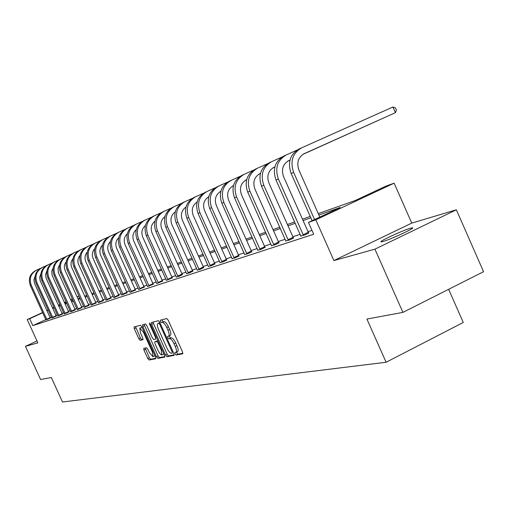 <?xml version="1.0" encoding="UTF-8"?>
<svg xmlns="http://www.w3.org/2000/svg" width="509" height="509" viewBox="0 0 509 509"><rect width="100%" height="100%" fill="white"/><g stroke="black" fill="none" stroke-linecap="round" stroke-linejoin="round"><path stroke-width="0.76" d="M175.077 353.882L176.057 355.021L182.68 353.8L182.515 351.923L168.193 320.155L166.787 318.545L160.348 320.193L160.481 321.523L161.448 322.636L162.276 322.426C163.599 322.471 165.081 324.182 166.736 327.548L167.919 330.176C169.268 333.414 169.503 335.412 168.625 336.169L167.633 336.411L167.785 337.709L168.759 338.835L169.592 338.657C170.929 338.733 172.424 340.457 174.078 343.829L175.261 346.451C176.598 349.664 176.833 351.636 175.955 352.381L174.931 352.597L175.077 353.882M176.477 352.126L177.724 354.213L182.896 353.252M161.881 319.805L163.122 321.841L163.949 321.631L162.276 322.426M169.179 335.902L170.426 338.033L171.266 337.855L169.592 338.657M382.921 241.527C390.39 239.542 415.91 227.695 412.475 227.816L410.534 228.197C402.816 230.329 377.977 241.864 381.126 241.864L382.921 241.527M143.773 348.347L143.971 350.116L147.737 358.451L149.035 359.997L155.716 358.762L155.487 356.994L141.852 326.81L140.535 325.276L134.058 326.937L134.293 328.719L138.855 338.803L140.147 340.33L142.953 339.688L142.717 337.912L140.439 332.873L139.81 328.082L143.404 332.161L152.369 351.999L152.98 356.726L149.353 352.597L147.871 349.314L146.56 347.762L143.773 348.347M45.835 319.62L32.843 325.62L29.694 318.71L27.219 319.563L42.603 312.501M402.912 312.386L374.929 249.162L456.357 209.791L483.55 271.704L402.912 312.386L366.919 319.054L386.102 362.262L62.486 401.995L51.333 377.525L40.58 379.517L25.45 346.343L37.851 342.894L27.219 319.563M456.357 209.791L411.749 223.101L333.904 260.57L374.929 249.162M333.904 260.57L315.809 219.843L308.441 222.388L340.311 207.481L318.888 215.002M32.843 325.62L313.716 234.248L308.441 222.388M165.546 355.104L166.907 356.707L174.021 355.397L173.849 353.545L159.75 322.292L158.369 320.702L151.421 322.49L151.65 324.335L165.546 355.104L167.181 354.315L168.549 355.912L174.224 354.856M164.687 357.114L157.822 358.381L156.486 356.803L142.825 326.562L142.59 324.748L145.459 324.01L146.789 325.563L152.376 337.931L153.712 339.497L155.684 339.058L155.455 337.238L149.608 324.284L149.449 322.992L150.41 324.08L164.509 355.301L164.776 357.07M36.979 340.973L25.45 346.343M386.102 362.262L463.266 322.464L448.652 289.309M311.992 230.373L308.04 231.684M300.164 234.299L292.847 236.73M285.186 239.268L278.328 241.546M270.871 244.021L264.445 246.152M257.172 248.57L251.141 250.568M244.059 252.922L238.397 254.799M231.487 257.096L226.174 258.858M219.424 261.098L214.435 262.752M207.844 264.941L203.155 266.493M196.709 268.631L192.307 270.094M186.008 272.188L181.866 273.562M175.707 275.604L171.813 276.896M165.788 278.894L162.123 280.109M156.225 282.069L152.783 283.214M147.006 285.129L143.767 286.204M138.104 288.081L135.063 289.093M129.515 290.938L126.652 291.886M121.212 293.693L118.521 294.584M113.183 296.353L110.65 297.192M105.414 298.936L103.041 299.718M97.9 301.43L95.673 302.168M90.621 303.841L88.528 304.535M83.571 306.183L81.605 306.838M76.738 308.454L74.893 309.065M70.108 310.649L68.384 311.222M63.676 312.787L62.06 313.321M57.434 314.861L55.92 315.357M51.447 317.031L50.105 317.654M300.838 236.049L305.222 234.834L308.74 232.944M285.848 240.986L290.035 239.822L293.534 237.957M271.52 245.707L275.528 244.587L278.996 242.748M257.815 250.218L261.645 249.149L265.094 247.329M244.689 254.538L248.36 253.514L251.783 251.72M232.11 258.68L235.629 257.694L239.02 255.925M220.034 262.657L223.413 261.709L226.779 259.965M208.448 266.468L211.693 265.564L215.027 263.84M197.307 270.139L200.431 269.261L203.734 267.562M186.599 273.664L189.596 272.818L192.873 271.138M176.286 277.055L179.181 276.247L182.426 274.586M166.36 280.325L172.36 277.901M156.791 283.475L162.657 281.102M147.559 286.51L153.304 284.187M138.652 289.443L144.282 287.159M130.049 292.274L135.566 290.035M121.74 295.004L127.142 292.809M113.704 297.65L119.004 295.494M105.936 300.208L111.127 298.089M98.415 302.683L103.512 300.603M91.13 305.082L96.131 303.033M84.068 307.404L88.98 305.394M77.228 309.65L82.051 307.678M70.592 311.832L75.332 309.892M64.159 313.951L68.81 312.042M57.911 316.006L62.486 314.123M51.842 318.004L56.34 316.153M45.944 319.945L50.372 318.119M77.044 296.772L78.85 296.123L77.114 296.925M79.671 297.93L78.85 296.123M318.259 213.595L354.996 200.61L386.089 186.059L394.138 183.176L315.809 219.843M411.749 223.101L394.138 183.176M46.866 310.541L48.209 309.924M52.548 307.932L53.986 307.271M58.389 305.247L59.928 304.541M64.414 302.48L66.055 301.722M70.611 299.629L72.367 298.828M48.317 310.153L46.974 310.77M42.705 312.73L29.694 318.71M310.84 217.827L303.084 220.55M295.265 223.292L287.999 225.843M280.395 228.516L273.587 230.908M266.175 233.51L259.8 235.75M252.579 238.282L246.591 240.382M239.554 242.857L233.936 244.829M227.071 247.234L221.797 249.092M215.097 251.44L210.141 253.183M203.6 255.48L198.943 257.115M192.548 259.361L188.171 260.894M181.923 263.089L177.806 264.534M171.692 266.678L167.83 268.039M161.843 270.139L158.21 271.418M152.35 273.473L148.933 274.669M143.194 276.686L139.981 277.812M134.363 279.785L131.341 280.847M125.831 282.781L122.987 283.78M117.585 285.676L114.913 286.618M109.62 288.476L107.106 289.354M101.908 291.18L99.548 292.007M94.445 293.801L92.231 294.577M87.224 296.34L85.143 297.065M80.218 298.796L78.271 299.483M73.436 301.175L71.61 301.818M66.857 303.491L65.139 304.089M60.469 305.731L58.866 306.291M54.272 307.907L52.771 308.435M60.037 304.77L59.069 305.215L60.075 304.859M64.745 303.211L66.456 302.607M71.203 300.927L73.029 300.278M77.858 298.573L79.805 297.886M84.723 296.143L86.804 295.411M91.805 293.642L94.019 292.86M99.121 291.059L101.476 290.225M106.667 288.387L109.174 287.502M114.468 285.632L117.14 284.69M122.535 282.781L125.373 281.776M130.877 279.829L133.899 278.76M139.517 276.775L142.724 275.643M148.456 273.619L151.873 272.41M157.726 270.343L161.359 269.057M167.334 266.945L171.196 265.577M177.304 263.42L181.414 261.963M187.662 259.755L192.033 258.216M198.421 255.957L203.072 254.309M209.613 252L214.563 250.25M221.256 247.883L226.524 246.019M233.383 243.595L239.001 241.61M246.032 239.128L252.012 237.009M259.221 234.464L265.596 232.206M273.002 229.591L279.804 227.186M287.4 224.501L294.66 221.937M302.473 219.175L310.223 216.433M72.475 299.057L70.719 299.865M66.157 301.958L64.516 302.709M177.469 351.617L177.622 351.566C178.5 350.828 178.271 348.856 176.935 345.643L175.261 346.451M171.266 337.855C172.602 337.931 174.097 339.656 175.751 343.021L176.935 345.643M168.753 336.086L170.292 335.367C171.177 334.61 170.948 332.612 169.599 329.374L167.919 330.176M163.949 321.631C165.272 321.675 166.761 323.38 168.415 326.746L169.599 329.374M152.91 322.102L167.181 354.315M172.258 353.093L172.137 351.802L159.775 324.411L158.814 323.298L157.841 323.552C156.976 324.316 157.217 326.301 158.56 329.508L166.958 348.118C168.581 351.433 170.051 353.151 171.374 353.265L172.258 353.093M159.393 322.827L159.909 322.649M164.884 356.586L159.432 357.598L157.822 358.381M144.06 324.373L158.102 356.026L159.432 357.598M158.165 350.758L160.163 353.984L161.703 354.996L161.283 350.135L158.07 343.028L156.721 341.45L154.749 341.883L154.978 343.69L158.165 350.758M161.881 354.951L163.822 353.787M156.339 341.125L157.943 340.756M152.98 356.726L154.87 355.626M142.126 327.421L139.81 328.082M135.509 326.562L140.446 338.04L141.744 339.567L143.099 339.261M145.186 348.054L149.328 357.681L150.626 359.227L155.862 358.26M304.013 153.75L395.41 112.693L392.91 107.005L301.691 147.807C292.573 153.152 289.888 161.359 293.642 172.43L314.562 219.525M301.36 147.96L299.171 148.965C290.085 154.291 287.413 162.473 291.148 173.499L312.106 220.677M319.805 217.076L298.923 170.038C296.423 162.67 298.204 157.198 304.274 153.629L395.41 112.693L396.416 110.205L395.417 107.933L392.91 107.005M303.606 235.362L303.16 234.687L308.301 232.269L283.558 176.636C281.121 169.44 282.87 164.095 288.826 160.596L288.571 160.71M297.173 150.04L286.3 154.908C277.354 160.144 274.72 168.167 278.385 178.983L303.16 234.687M285.975 155.06L283.895 156.015C274.981 161.238 272.353 169.23 276.005 180.008L300.889 236.252M308.301 232.269L308.855 233.116M303.593 153.966L378.263 120.423L303.638 153.941M288.495 240.324L288.062 239.669L293.101 237.302L268.898 182.941C266.512 175.904 268.237 170.674 274.077 167.245L273.836 167.359M281.961 157.052L271.602 161.69C262.829 166.825 260.233 174.67 263.815 185.238L288.062 239.669M271.284 161.837L269.312 162.746C260.563 167.862 257.974 175.688 261.543 186.218L285.899 241.177M293.101 237.302L293.642 238.123M303.364 154.093L361.874 127.791M288.209 160.895L289.99 160.1M303.396 154.074L361.893 127.784M274.052 245.071L273.632 244.428L278.582 242.106L254.888 188.96C252.553 182.082 254.252 176.967 259.978 173.601L259.743 173.709M267.435 163.745L257.56 168.167C248.946 173.2 246.394 180.886 249.9 191.219L273.632 244.428M257.249 168.314L255.365 169.179C246.782 174.199 244.237 181.853 247.73 192.148L271.571 245.885M278.582 242.106L279.104 242.908M346.215 134.847L303.218 154.182L346.196 134.853M260.239 249.607L259.832 248.977L264.686 246.7L241.482 194.718C239.198 187.993 240.872 182.979 246.496 179.683L246.267 179.785M253.552 170.146L244.123 174.364C235.673 179.308 233.16 186.828 236.59 196.932L259.832 248.977M243.817 174.504L242.029 175.331C233.599 180.262 231.092 187.757 234.509 197.829L257.859 250.39M264.686 246.7L265.195 247.482M303.052 154.278L331.181 141.623M273.25 167.665L274.873 166.933M287.801 161.13L289.971 160.15M303.071 154.265L331.187 141.636M247.011 253.959L246.617 253.336L251.382 251.102L228.649 200.234C226.422 193.7 228.032 188.807 233.491 185.543M240.261 176.273L231.264 180.301C222.955 185.149 220.486 192.517 223.845 202.41L246.617 253.336M230.959 180.441L229.247 181.229C220.97 186.065 218.501 193.407 221.854 203.263L244.734 254.704M251.382 251.102L251.872 251.866M287.642 161.226L289.965 160.182L287.661 161.213M302.931 154.354L316.802 148.125L302.95 154.342M273.085 167.76L274.866 166.958M234.331 258.12L233.949 257.516L238.632 255.321L216.35 205.521C214.187 199.273 215.689 194.514 220.861 191.244M227.536 182.139L218.934 185.989C210.771 190.748 208.34 197.969 211.629 207.653L233.949 257.516M218.635 186.129L217.006 186.879C208.868 191.626 206.438 198.822 209.721 208.474L232.149 258.839M238.632 255.321L239.109 256.065M272.926 167.855L274.86 166.984L272.945 167.843M287.528 161.296L289.958 160.201L287.547 161.283M259.017 174.097L260.443 173.454M222.172 262.116L221.797 261.524L226.403 259.374L204.554 210.586C202.455 204.605 203.854 199.986 208.754 196.722L208.601 196.805M215.339 187.757L207.106 191.448C199.089 196.124 196.69 203.199 199.916 212.686L221.797 261.524M206.813 191.581L205.254 192.3C197.257 196.964 194.864 204.02 198.084 213.475L220.079 262.803M226.403 259.374L226.861 260.099M272.818 167.925L274.854 167.009L272.83 167.913M287.426 161.359L289.742 160.316L287.445 161.347M258.884 174.18L260.436 173.48M210.497 265.952L210.134 265.374L214.658 263.255L193.229 215.453C191.193 209.727 192.497 205.235 197.129 201.984L197.085 202.016M203.638 193.153L195.749 196.684C187.866 201.278 185.505 208.226 188.667 217.515L210.134 265.374M195.462 196.818L193.967 197.505C186.109 202.086 183.755 209.008 186.905 218.272L208.486 266.614M214.658 263.255L215.11 263.967M258.757 174.256L260.43 173.524M245.433 180.237L246.655 179.69M258.776 174.243L260.436 173.499M199.28 269.636L198.924 269.07L203.377 266.99L182.343 220.13C180.371 214.639 181.579 210.281 185.976 207.042L185.95 207.061M192.396 198.338L184.837 201.723C177.087 206.234 174.765 213.048 177.864 222.159L198.924 269.07M184.557 201.85L183.125 202.512C175.401 207.01 173.079 213.799 176.171 222.885L197.346 270.273M203.377 266.99L203.81 267.683M220.327 191.537L220.849 191.301M245.325 180.307L246.649 179.709M188.495 273.18L188.145 272.62L192.523 270.578L171.883 224.628C169.968 219.36 171.094 215.122 175.249 211.916M181.598 203.314L174.345 206.565C166.723 211 164.432 217.687 167.474 226.62L188.145 272.62M174.065 206.692L172.697 207.322C165.094 211.744 162.81 218.412 165.845 227.319L186.638 273.797M192.523 270.578L192.949 271.259M220.206 191.607L220.842 191.32M178.118 276.591L177.775 276.043L182.082 274.033L161.811 228.955C159.96 223.903 160.997 219.786 164.935 216.605M171.209 208.105L164.242 211.222C156.747 215.587 154.488 222.147 157.472 230.914L177.775 276.043M163.974 211.35L162.664 211.954C155.181 216.306 152.929 222.847 155.907 231.589L176.324 277.182M182.082 274.033L182.496 274.701M208.34 196.958L208.735 196.792M220.085 191.677L220.836 191.346L220.111 191.683M196.792 202.188L197.129 201.99M208.359 196.945L208.735 196.773M168.123 279.88L167.785 279.339L172.023 277.36L152.115 233.122C150.314 228.274 151.281 224.278 155.003 221.129M161.213 212.711L154.52 215.708C147.139 220.003 144.919 226.448 147.845 235.05L167.785 279.339M154.252 215.835L152.993 216.414C145.631 220.69 143.417 227.122 146.338 235.699L166.392 280.446M172.023 277.36L172.424 278.009M158.49 283.042L158.159 282.514L162.333 280.567L142.768 237.137C141.025 232.486 141.916 228.605 145.44 225.493M151.58 217.152L145.148 220.034C137.882 224.253 135.693 230.59 138.569 239.033L158.159 282.514M144.88 220.155L143.678 220.715C136.431 224.921 134.242 231.239 137.118 239.656L156.823 283.589M162.333 280.567L162.727 281.203M149.201 286.096L148.876 285.574L152.986 283.666L133.759 241.012C132.066 236.539 132.894 232.772 136.221 229.699M142.297 221.434L136.107 224.202C128.955 228.356 126.798 234.579 129.623 242.876L148.876 285.574M135.846 224.323L134.688 224.857C127.555 228.999 125.399 235.209 128.223 243.48L147.591 286.624M152.986 283.666L153.368 284.283M140.236 289.042L139.924 288.527L143.964 286.65L125.061 244.746C123.426 240.452 124.183 236.793 127.326 233.765M133.345 225.557L127.384 228.229C120.347 232.314 118.215 238.435 120.996 246.585L139.924 288.527M127.129 228.344L126.016 228.859C118.991 232.937 116.866 239.039 119.64 247.164L138.683 289.551M143.964 286.65L144.34 287.261M131.583 291.886L131.271 291.377L135.254 289.526L116.669 248.354C115.079 244.231 115.772 240.681 118.75 237.69M124.705 229.54L118.96 232.117C112.031 236.138 109.925 242.157 112.661 250.161L131.271 291.377M118.712 232.231L117.643 232.728C110.72 236.742 108.627 242.742 111.35 250.727L130.088 292.376M135.254 289.526L135.623 290.13M123.223 294.635L122.917 294.132L126.843 292.312L108.557 251.84C107.017 247.877 107.653 244.428 110.459 241.495M116.364 233.389L110.822 235.871C103.995 239.834 101.921 245.752 104.606 253.622L122.917 294.132M110.58 235.985L109.55 236.462C102.729 240.413 100.661 246.311 103.34 254.163L121.772 295.105M126.843 292.312L127.199 292.898M115.136 297.288L114.843 296.798L118.705 295.004L100.712 255.206C99.223 251.401 99.802 248.055 102.449 245.166M108.296 237.105L102.958 239.497C96.226 243.404 94.184 249.225 96.825 256.962L114.843 296.798M102.958 239.497L101.724 240.07C95.005 243.964 92.969 249.773 95.603 257.49L113.736 297.746M118.705 295.004L119.055 295.583M107.316 299.858L107.03 299.375L110.841 297.606L93.128 258.464C91.69 254.812 92.212 251.561 94.706 248.723M100.502 240.7L95.348 243.009C88.712 246.852 86.695 252.585 89.298 260.201L107.03 299.375M95.348 243.009L94.152 243.563C87.535 247.399 85.518 253.113 88.114 260.703L105.967 300.304M110.841 297.606L111.178 298.172M99.751 302.34L99.465 301.869L103.225 300.125L85.792 261.62C84.392 258.108 84.869 254.958 87.217 252.171M92.962 244.18L87.987 246.407C81.446 250.199 79.455 255.836 82.013 263.325L99.465 301.869M87.987 246.407L86.829 246.941C80.301 250.721 78.316 256.345 80.867 263.821L98.441 302.772M103.225 300.125L103.556 300.685M92.428 304.751L92.148 304.28L95.851 302.569L78.685 264.674C77.33 261.295 77.762 258.241 79.964 255.512M85.665 247.546L80.855 249.696C74.403 253.431 72.443 258.986 74.957 266.353L92.148 304.28M80.855 249.696L79.728 250.218C73.296 253.94 71.336 259.482 73.85 266.831L91.156 305.165M95.851 302.569L96.176 303.116M85.327 307.08L85.054 306.622L88.706 304.929L71.801 267.632C70.49 264.387 70.872 261.429 72.946 258.75M78.596 250.803L73.945 252.884C67.589 256.568 65.648 262.033 68.123 269.293L85.054 306.622M73.945 252.884L72.857 253.387C66.514 257.058 64.579 262.517 67.048 269.751L84.1 307.487M88.706 304.929L89.024 305.47M78.45 309.345L78.182 308.887L81.784 307.22L65.127 270.502C63.86 267.378 64.198 264.515 66.145 261.893M71.744 253.959L67.245 255.976C60.978 259.603 59.063 264.992 61.5 272.137L78.182 308.887M67.245 255.976L66.195 256.46C59.935 260.086 58.026 265.456 60.463 272.582L77.253 309.733M81.784 307.22L82.095 307.748M71.775 311.533L71.514 311.088L75.065 309.447L58.414 272.69L58.039 268.326L59.547 264.947M65.107 257.02L60.756 258.973C54.565 262.555 52.675 267.861 55.08 274.892L71.514 311.088M60.756 258.973L59.731 259.444C53.56 263.013 51.67 268.313 54.069 275.331L70.617 311.915M75.065 309.447L75.377 309.962M65.305 313.659L65.044 313.22L68.55 311.597L52.141 275.407L51.753 271.202L53.152 267.906M58.669 259.991L54.45 261.88C48.349 265.412 46.478 270.642 48.851 277.57L65.044 313.22M54.45 261.88L53.458 262.339C47.369 265.863 45.505 271.081 47.871 277.99L64.185 314.028M68.55 311.597L68.855 312.112M59.025 315.726L58.77 315.294L62.232 313.69L46.058 278.048L45.581 274.567L46.949 270.788M52.421 262.873L48.336 264.699C42.311 268.186 40.465 273.339 42.801 280.166L58.77 315.294M48.336 264.699L47.375 265.144C41.363 268.618 39.524 273.766 41.853 280.574L57.931 316.083M62.232 313.69L62.524 314.193M52.923 317.731L52.669 317.304L56.085 315.726L40.147 280.612L39.67 277.259L40.924 273.587M46.351 265.666L42.4 267.441C36.451 270.877 34.631 275.961 36.934 282.692L52.669 317.304M42.4 267.441L41.464 267.874C35.528 271.303 33.709 276.374 36.005 283.087L51.867 318.08M56.085 315.726L56.378 316.216M46.993 319.677L46.752 319.258L50.124 317.699L34.408 283.099L33.925 279.874L35.076 276.311M40.459 268.383L36.629 270.101C30.756 273.498 28.956 278.506 31.227 285.142L46.752 319.258M36.629 270.101L35.719 270.521C29.859 273.906 28.065 278.907 30.33 285.524L45.969 320.015M50.124 317.699L50.404 318.182M177.724 354.213L176.057 355.021M163.122 321.841L161.448 322.636M170.426 338.033L168.759 338.835M175.751 343.021L174.078 343.829M168.415 326.746L166.736 327.548M153.298 323.552L151.65 324.335M168.549 355.912L166.907 356.707M172.895 351.433L172.137 351.802M160.539 324.048L159.775 324.411M159.96 322.757L158.814 323.298M159.616 322.725L157.955 323.514M158.102 356.026L156.486 356.803M144.448 325.798L142.825 326.562M156.193 336.882L155.455 337.238M150.34 323.934L149.608 324.284M162.015 349.785L161.283 350.135M158.808 342.672L158.07 343.028M157.981 340.845L156.721 341.45M156.416 341.087L154.787 341.87M153.075 351.655L152.369 351.999M144.111 331.823L143.404 332.161M141.744 339.567L140.147 340.33M140.446 338.04L138.855 338.803M135.89 327.961L134.293 328.719M150.626 359.227L149.035 359.997M149.328 357.681L147.737 358.451M145.561 349.346L143.971 350.116M293.642 172.43L291.148 173.499M278.385 178.983L276.005 180.008M263.815 185.238L261.543 186.218M249.9 191.219L247.73 192.148M236.59 196.932L234.509 197.829M223.845 202.41L221.854 203.263M211.629 207.653L209.721 208.474M199.916 212.686L198.084 213.475M188.667 217.515L186.905 218.272M177.864 222.159L176.171 222.885M167.474 226.62L165.845 227.319M157.472 230.914L155.907 231.589M147.845 235.05L146.338 235.699M138.569 239.033L137.118 239.656M129.623 242.876L128.223 243.48M120.996 246.585L119.64 247.164M112.661 250.161L111.35 250.727M104.606 253.622L103.34 254.163M96.825 256.962L95.603 257.49M89.298 260.201L88.114 260.703M82.013 263.325L80.867 263.821M74.957 266.353L73.85 266.831M68.123 269.293L67.048 269.751M61.5 272.137L60.463 272.582M55.08 274.892L54.069 275.331M48.851 277.57L47.871 277.99M42.801 280.166L41.853 280.574M36.934 282.692L36.005 283.087M31.227 285.142L30.33 285.524M177.622 351.566L175.955 352.381M170.292 335.367L168.625 336.169M159.502 322.763L157.841 323.552M156.378 341.1L154.749 341.883"/></g></svg>
